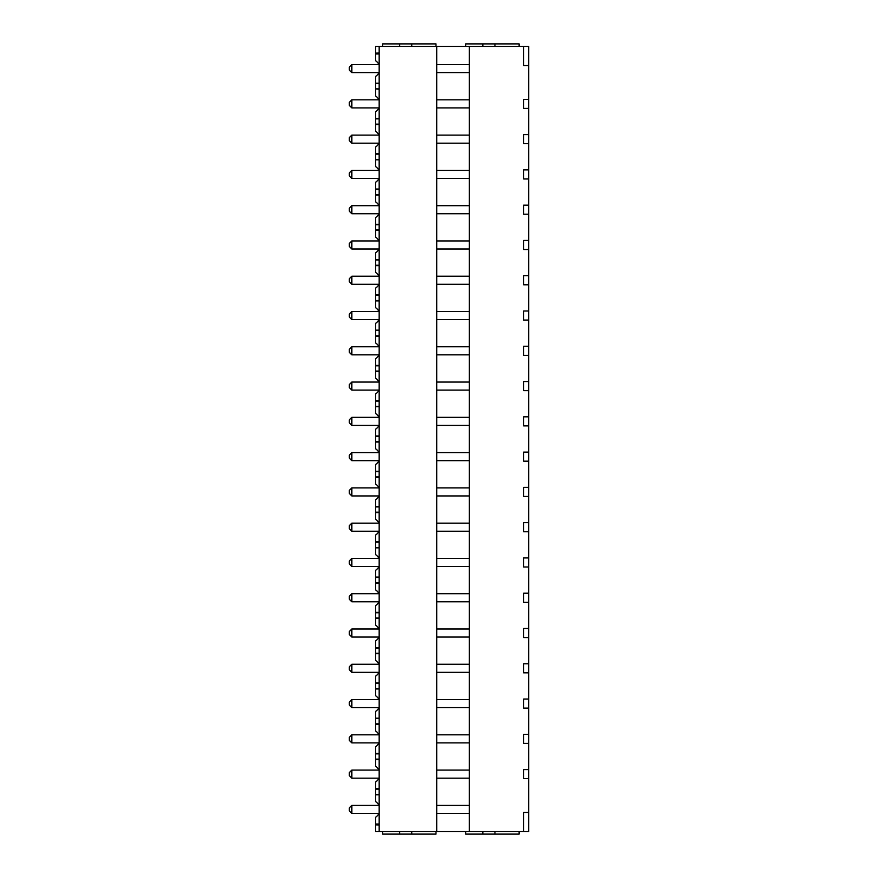 <?xml version="1.0" encoding="UTF-8"?>
<svg xmlns="http://www.w3.org/2000/svg" width="878" height="878" viewBox="0 0 878 878"><rect width="100%" height="100%" fill="white"/><g stroke="black" fill="none" stroke-linecap="round" stroke-linejoin="round"><path stroke-width="1.32" d="M528.699 65.565L528.699 46.424L523.694 46.424L523.694 65.565L528.699 65.565L528.699 831.576L379.12 831.576L379.12 46.424L375.499 46.424L375.499 60.692A9.373 9.373 0 0 1 378.923 64.566M523.694 46.424L469.368 46.424L469.368 831.576M528.699 108.411L523.694 108.411L523.694 99.335L528.699 99.335M528.699 143.685L523.694 143.685L523.694 134.608L528.699 134.608M528.699 178.958L523.694 178.958L523.694 169.893L528.699 169.893M528.699 214.232L523.694 214.232L523.694 205.167L528.699 205.167M528.699 249.517L523.694 249.517L523.694 240.44L528.699 240.44M528.699 284.79L523.694 284.79L523.694 275.714L528.699 275.714M528.699 320.064L523.694 320.064L523.694 310.999L528.699 310.999M528.699 355.349L523.694 355.349L523.694 346.272L528.699 346.272M528.699 390.622L523.694 390.622L523.694 381.546L528.699 381.546M528.699 425.896L523.694 425.896L523.694 416.83L528.699 416.83M528.699 461.169L523.694 461.169L523.694 452.104L528.699 452.104M528.699 496.454L523.694 496.454L523.694 487.378L528.699 487.378M528.699 531.728L523.694 531.728L523.694 522.651L528.699 522.651M528.699 567.001L523.694 567.001L523.694 557.936L528.699 557.936M528.699 602.286L523.694 602.286L523.694 593.21L528.699 593.21M528.699 637.56L523.694 637.56L523.694 628.483L528.699 628.483M528.699 672.833L523.694 672.833L523.694 663.768L528.699 663.768M528.699 708.107L523.694 708.107L523.694 699.042L528.699 699.042M528.699 743.392L523.694 743.392L523.694 734.315L528.699 734.315M528.699 778.665L523.694 778.665L523.694 769.589L528.699 769.589M523.694 831.576L523.694 812.435L528.699 812.435M469.368 64.566L436.728 64.566M469.368 72.622L436.728 72.622M469.368 46.424L436.728 46.424L436.728 831.576M469.368 99.84L436.728 99.84M469.368 107.906L436.728 107.906M469.368 135.113L436.728 135.113M469.368 143.18L436.728 143.18M469.368 170.398L436.728 170.398M469.368 178.453L436.728 178.453M469.368 205.671L436.728 205.671M469.368 213.727L436.728 213.727M469.368 240.945L436.728 240.945M469.368 249.012L436.728 249.012M469.368 276.219L436.728 276.219M469.368 284.285L436.728 284.285M469.368 311.503L436.728 311.503M469.368 319.559L436.728 319.559M469.368 346.777L436.728 346.777M469.368 354.844L436.728 354.844M469.368 382.051L436.728 382.051M469.368 390.117L436.728 390.117M469.368 417.335L436.728 417.335M469.368 425.391L436.728 425.391M469.368 452.609L436.728 452.609M469.368 460.665L436.728 460.665M469.368 487.883L436.728 487.883M469.368 495.949L436.728 495.949M469.368 523.156L436.728 523.156M469.368 531.223L436.728 531.223M469.368 558.441L436.728 558.441M469.368 566.497L436.728 566.497M469.368 593.715L436.728 593.715M469.368 601.781L436.728 601.781M469.368 628.988L436.728 628.988M469.368 637.055L436.728 637.055M469.368 664.273L436.728 664.273M469.368 672.328L436.728 672.328M469.368 699.546L436.728 699.546M469.368 707.602L436.728 707.602M469.368 734.82L436.728 734.82M469.368 742.887L436.728 742.887M469.368 770.094L436.728 770.094M469.368 778.16L436.728 778.16M469.368 813.434L436.728 813.434M469.368 805.378L436.728 805.378M436.728 46.424L379.12 46.424M379.12 64.566L351.815 64.566L351.815 72.622L379.12 72.622M351.815 72.622L349.301 70.108L349.301 67.079L351.815 64.566M379.12 107.906L351.815 107.906L351.815 99.84L379.12 99.84M351.815 107.906L349.301 105.382L349.301 102.364L351.815 99.84M379.12 143.18L351.815 143.18L351.815 135.113L379.12 135.113M351.815 143.18L349.301 140.656L349.301 137.637L351.815 135.113M379.12 178.453L351.815 178.453L351.815 170.398L379.12 170.398M351.815 178.453L349.301 175.94L349.301 172.911L351.815 170.398M379.12 213.727L351.815 213.727L351.815 205.671L379.12 205.671M351.815 213.727L349.301 211.214L349.301 208.185L351.815 205.671M379.12 249.012L351.815 249.012L351.815 240.945L379.12 240.945M351.815 249.012L349.301 246.488L349.301 243.469L351.815 240.945M379.12 284.285L351.815 284.285L351.815 276.219L379.12 276.219M351.815 284.285L349.301 281.761L349.301 278.743L351.815 276.219M379.12 319.559L351.815 319.559L351.815 311.503L379.12 311.503M351.815 319.559L349.301 317.046L349.301 314.017L351.815 311.503M379.12 354.844L351.815 354.844L351.815 346.777L379.12 346.777M351.815 354.844L349.301 352.319L349.301 349.301L351.815 346.777M379.12 390.117L351.815 390.117L351.815 382.051L379.12 382.051M351.815 390.117L349.301 387.593L349.301 384.575L351.815 382.051M379.12 425.391L351.815 425.391L351.815 417.335L379.12 417.335M351.815 425.391L349.301 422.878L349.301 419.849L351.815 417.335M379.12 460.665L351.815 460.665L351.815 452.609L379.12 452.609M351.815 460.665L349.301 458.151L349.301 455.122L351.815 452.609M379.12 495.949L351.815 495.949L351.815 487.883L379.12 487.883M351.815 495.949L349.301 493.425L349.301 490.407L351.815 487.883M379.12 531.223L351.815 531.223L351.815 523.156L379.12 523.156M351.815 531.223L349.301 528.699L349.301 525.681L351.815 523.156M379.12 566.497L351.815 566.497L351.815 558.441L379.12 558.441M351.815 566.497L349.301 563.983L349.301 560.954L351.815 558.441M379.12 601.781L351.815 601.781L351.815 593.715L379.12 593.715M351.815 601.781L349.301 599.257L349.301 596.239L351.815 593.715M379.12 637.055L351.815 637.055L351.815 628.988L379.12 628.988M351.815 637.055L349.301 634.531L349.301 631.512L351.815 628.988M379.12 672.328L351.815 672.328L351.815 664.273L379.12 664.273M351.815 672.328L349.301 669.815L349.301 666.786L351.815 664.273M379.12 707.602L351.815 707.602L351.815 699.546L379.12 699.546M351.815 707.602L349.301 705.089L349.301 702.06L351.815 699.546M379.12 742.887L351.815 742.887L351.815 734.82L379.12 734.82M351.815 742.887L349.301 740.363L349.301 737.344L351.815 734.82M379.12 778.16L351.815 778.16L351.815 770.094L379.12 770.094M351.815 778.16L349.301 775.636L349.301 772.618L351.815 770.094M379.12 813.434L351.815 813.434L351.815 805.378L379.12 805.378M351.815 805.378L349.301 807.892L349.301 810.921L351.815 813.434M379.12 83.597L375.499 83.597L375.499 88.865L379.12 88.865M379.12 89.26L375.499 88.865M378.923 99.84A9.373 9.373 0 0 0 375.499 95.965L375.499 89.26M379.12 83.212L375.499 83.212L375.499 76.496A9.373 9.373 0 0 0 378.923 72.622M375.499 53.119L379.12 53.042M379.12 53.975L375.499 53.975M519.128 46.424L519.128 43.9L494.94 43.9L494.94 46.424M482.845 46.424L482.845 43.9L494.94 43.9M465.713 46.424L465.713 43.9L482.845 43.9M382.556 46.424L382.556 43.9L435.971 43.9L435.971 46.424M411.782 46.424L411.782 43.9M399.688 46.424L399.688 43.9M378.923 813.434A9.373 9.373 0 0 1 375.499 817.308L375.499 831.576L379.12 831.576M519.128 831.576L519.128 834.1L465.713 834.1L465.713 831.576M382.556 831.576L382.556 834.1L435.971 834.1L435.971 831.576M482.845 831.576L482.845 834.1M494.94 831.576L494.94 834.1M399.688 831.576L399.688 834.1M411.782 831.576L411.782 834.1M375.499 824.881L379.12 824.958M379.12 824.025L375.499 824.025M378.923 805.378A9.373 9.373 0 0 0 375.499 801.504L375.499 789.135L379.12 789.135M378.923 778.16A9.373 9.373 0 0 1 375.499 782.035L375.499 789.135M379.12 788.74L375.499 788.74M379.12 794.403L375.499 794.403M379.12 794.788L375.499 794.788M378.923 770.094A9.373 9.373 0 0 0 375.499 766.231L375.499 753.851L379.12 753.851M378.923 742.887A9.373 9.373 0 0 1 375.499 746.761L375.499 753.851M379.12 753.467L375.499 753.467M375.499 759.13L379.12 759.13M379.12 759.514L375.499 759.514M378.923 734.82A9.373 9.373 0 0 0 375.499 730.946L375.499 718.577L379.12 718.577M378.923 707.602A9.373 9.373 0 0 1 375.499 711.476L375.499 718.577M379.12 718.193L375.499 718.193M375.499 723.845L379.12 723.845M379.12 724.24L375.499 724.24M378.923 699.546A9.373 9.373 0 0 0 375.499 695.672L375.499 683.303L379.12 683.303M378.923 672.328A9.373 9.373 0 0 1 375.499 676.203L375.499 683.303M379.12 682.908L375.499 682.908M375.499 688.571L379.12 688.571M379.12 688.967L375.499 688.967M378.923 664.273A9.373 9.373 0 0 0 375.499 660.399L375.499 648.03L379.12 648.03M378.923 637.055A9.373 9.373 0 0 1 375.499 640.929L375.499 648.03M379.12 647.635L375.499 647.635M375.499 653.298L379.12 653.298M379.12 653.682L375.499 653.682M378.923 628.988A9.373 9.373 0 0 0 375.499 625.114L375.499 612.745L379.12 612.745M378.923 601.781A9.373 9.373 0 0 1 375.499 605.644L375.499 612.745M379.12 612.361L375.499 612.361M375.499 618.024L379.12 618.024M379.12 618.408L375.499 618.408M378.923 593.715A9.373 9.373 0 0 0 375.499 589.84L375.499 577.472L379.12 577.472M378.923 566.497A9.373 9.373 0 0 1 375.499 570.371L375.499 577.472M379.12 577.087L375.499 577.087M375.499 582.74L379.12 582.74M379.12 583.135L375.499 583.135M378.923 558.441A9.373 9.373 0 0 0 375.499 554.567L375.499 542.198L379.12 542.198M378.923 531.223A9.373 9.373 0 0 1 375.499 535.097L375.499 542.198M379.12 541.803L375.499 541.803M375.499 547.466L379.12 547.466M379.12 547.85L375.499 547.85M378.923 523.156A9.373 9.373 0 0 0 375.499 519.293L375.499 506.913L379.12 506.913M378.923 495.949A9.373 9.373 0 0 1 375.499 499.823L375.499 506.913M379.12 506.529L375.499 506.529M375.499 512.192L379.12 512.192M379.12 512.576L375.499 512.576M378.923 487.883A9.373 9.373 0 0 0 375.499 484.008L375.499 471.64L379.12 471.64M378.923 460.665A9.373 9.373 0 0 1 375.499 464.539L375.499 471.64M379.12 471.256L375.499 471.256M375.499 476.908L379.12 476.908M379.12 477.303L375.499 477.303M378.923 452.609A9.373 9.373 0 0 0 375.499 448.735L375.499 436.366L379.12 436.366M378.923 425.391A9.373 9.373 0 0 1 375.499 429.265L375.499 436.366M379.12 435.971L375.499 435.971M375.499 441.634L379.12 441.634M379.12 442.029L375.499 442.029M378.923 417.335A9.373 9.373 0 0 0 375.499 413.461L375.499 401.092L379.12 401.092M378.923 390.117A9.373 9.373 0 0 1 375.499 393.992L375.499 401.092M379.12 400.697L375.499 400.697M375.499 406.36L379.12 406.36M379.12 406.744L375.499 406.744M378.923 382.051A9.373 9.373 0 0 0 375.499 378.177L375.499 365.808L379.12 365.808M378.923 354.844A9.373 9.373 0 0 1 375.499 358.707L375.499 365.808M379.12 365.424L375.499 365.424M375.499 371.087L379.12 371.087M379.12 371.471L375.499 371.471M378.923 346.777A9.373 9.373 0 0 0 375.499 342.903L375.499 330.534L379.12 330.534M378.923 319.559A9.373 9.373 0 0 1 375.499 323.433L375.499 330.534M379.12 330.15L375.499 330.15M375.499 335.802L379.12 335.802M379.12 336.197L375.499 336.197M378.923 311.503A9.373 9.373 0 0 0 375.499 307.629L375.499 295.26L379.12 295.26M378.923 284.285A9.373 9.373 0 0 1 375.499 288.16L375.499 295.26M379.12 294.865L375.499 294.865M375.499 300.528L379.12 300.528M379.12 300.913L375.499 300.913M378.923 276.219A9.373 9.373 0 0 0 375.499 272.356L375.499 259.976L379.12 259.976M378.923 249.012A9.373 9.373 0 0 1 375.499 252.886L375.499 259.976M379.12 259.592L375.499 259.592M375.499 265.255L379.12 265.255M379.12 265.639L375.499 265.639M378.923 240.945A9.373 9.373 0 0 0 375.499 237.071L375.499 224.702L379.12 224.702M378.923 213.727A9.373 9.373 0 0 1 375.499 217.601L375.499 224.702M379.12 224.318L375.499 224.318M375.499 229.97L379.12 229.97M379.12 230.365L375.499 230.365M378.923 205.671A9.373 9.373 0 0 0 375.499 201.797L375.499 189.428L379.12 189.428M378.923 178.453A9.373 9.373 0 0 1 375.499 182.328L375.499 189.428M379.12 189.033L375.499 189.033M375.499 194.696L379.12 194.696M379.12 195.092L375.499 195.092M378.923 170.398A9.373 9.373 0 0 0 375.499 166.524L375.499 154.155L379.12 154.155M378.923 143.18A9.373 9.373 0 0 1 375.499 147.054L375.499 154.155M379.12 153.76L375.499 153.76M375.499 159.423L379.12 159.423M379.12 159.807L375.499 159.807M378.923 135.113A9.373 9.373 0 0 0 375.499 131.239L375.499 118.87L379.12 118.87M378.923 107.906A9.373 9.373 0 0 1 375.499 111.769L375.499 118.87M379.12 118.486L375.499 118.486M375.499 124.149L379.12 124.149M379.12 124.533L375.499 124.533"/></g></svg>
